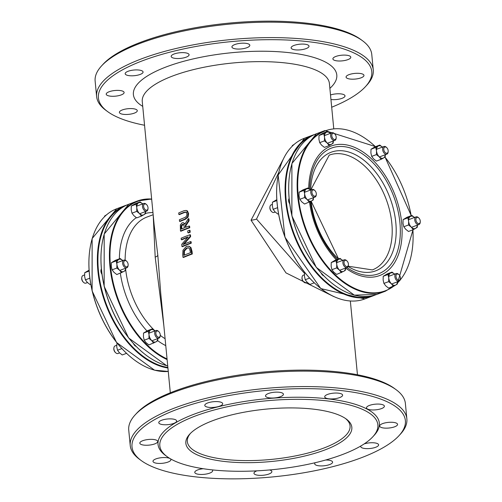 <?xml version="1.0" encoding="UTF-8"?>
<svg xmlns="http://www.w3.org/2000/svg" width="502" height="502" viewBox="0 0 502 502"><rect width="100%" height="100%" fill="white"/><g stroke="black" fill="none" stroke-linecap="round" stroke-linejoin="round"><path stroke-width="0.75" d="M188.074 213.588L186.92 210.809L186.204 210.432L184.058 210.733A94.822 29.932 174.5 0 0 178.718 212.93L178.863 214.473A94.822 29.932 -5.5 0 1 184.234 212.264L186.066 212.082L187.026 213.965L186.48 216.393L184.717 217.573A94.822 29.932 174.5 0 0 179.377 219.776L179.521 221.313A94.822 29.932 -5.5 0 1 184.862 219.117L187.516 216.977L188.074 213.588L188.62 213.733L188.062 217.121L185.414 219.261A93.999 29.674 174.5 0 0 180.074 221.457L179.521 221.313M186.618 212.227L184.78 212.409A93.999 29.674 174.5 0 0 179.415 214.618L178.863 214.473M186.92 210.809L187.472 210.953L188.62 213.733M186.204 210.432L187.472 210.953M189.913 234.754A94.822 29.932 174.5 0 0 181.153 238.224L181.291 239.661A94.822 29.932 -5.5 0 1 188.137 236.888L181.737 244.323L181.95 246.513A94.822 29.932 -5.5 0 1 190.71 243.043L190.572 241.606A94.822 29.932 174.5 0 0 182.954 244.581L190.076 236.48L189.913 234.754L190.459 234.898L190.622 236.624L183.977 244.148M181.95 246.513L182.496 246.658A93.999 29.674 174.5 0 1 191.256 243.188L190.71 243.043M190.572 241.606L191.118 241.751L191.256 243.188M181.291 239.661L181.837 239.805A93.999 29.674 174.5 0 1 187.648 237.427M190.076 236.48L190.622 236.624M190.352 247.342L188.652 246.212L186.361 246.407L182.992 250.241L182.734 254.677L182.992 257.313L183.537 257.457A93.999 29.674 174.5 0 1 192.297 253.987L191.745 253.843L190.352 247.342L190.904 247.492L192.04 251.32L192.297 253.987M189.154 246.344L190.904 247.492M182.992 257.313A94.822 29.932 -5.5 0 1 191.745 253.843M183.889 250.912L186.506 248.019L188.407 247.787L189.511 248.54L190.54 252.688A94.822 29.932 174.5 0 0 183.795 255.361L183.889 250.912L184.441 251.056L184.309 255.141M188.677 247.875L187.051 248.164L184.441 251.056M188.357 218.621L184.811 224.218L183.324 222.7L182.038 222.838L180.325 224.934L180.463 231.052A94.822 29.932 -5.5 0 1 189.223 227.582L189.072 226.044A94.822 29.932 174.5 0 0 185.458 227.393L185.288 225.63L188.551 220.623L188.357 218.621L188.903 218.765L189.097 220.767L185.834 225.774L185.972 227.193M181.122 227.569L181.228 225.611L182.282 224.407L183.694 224.513L184.479 227.776A94.822 29.932 174.5 0 0 181.266 229.1L181.122 227.569L181.668 227.72L181.78 228.881M183.268 224.281L183.694 224.513M183.531 224.388L181.774 225.756L181.668 227.72M181.228 225.611L181.774 225.756M189.223 227.582L189.769 227.732A93.999 29.674 174.5 0 0 181.009 231.202L180.463 231.052M189.072 226.044L189.618 226.189L189.769 227.732M185.288 225.63L185.834 225.774M188.551 220.623L189.097 220.767M183.324 222.7L185.062 223.804M189.474 230.249A94.822 29.932 174.5 0 0 187.717 230.895L187.899 232.752L188.445 232.897A93.999 29.674 174.5 0 1 190.202 232.25L189.656 232.106L189.474 230.249L190.026 230.393L190.202 232.25M187.899 232.752A94.822 29.932 -5.5 0 1 189.656 232.106M333.742 128.556L329.406 83.501A93.999 29.674 -5.5 0 0 305.141 66.477A93.999 29.674 -5.5 0 0 200.781 67.921A93.999 29.674 -5.5 0 0 142.267 101.523L154.133 224.783L157.816 255.229L160.728 293.25L170.31 392.784M282.921 159.849L251.044 220.209L285.977 272.887L333.824 296.6M108.532 95.826A8.992 2.836 174.5 0 0 118.516 95.694A8.992 2.836 174.5 0 0 124.113 92.475A8.992 2.836 174.5 0 0 114.889 90.511A8.992 2.836 174.5 0 0 106.211 94.2A8.992 2.836 174.5 0 0 108.532 95.826M127.489 75.35A8.992 2.836 174.5 0 0 137.473 75.212A8.992 2.836 174.5 0 0 143.07 71.993A8.992 2.836 174.5 0 0 133.846 70.035A8.992 2.836 174.5 0 0 125.174 73.719A8.992 2.836 174.5 0 0 127.489 75.35M256.88 470.845A8.992 2.836 174.5 0 0 253.962 473.286A8.992 2.836 174.5 0 0 256.284 474.917A8.992 2.836 174.5 0 0 266.267 474.779A8.992 2.836 174.5 0 0 271.864 471.566A8.992 2.836 174.5 0 0 269.593 469.947M315.275 462.693A8.992 2.836 174.5 0 0 314.704 463.829A8.992 2.836 174.5 0 0 317.019 465.461A8.992 2.836 174.5 0 0 327.003 465.323A8.992 2.836 174.5 0 0 332.6 462.11A8.992 2.836 174.5 0 0 325.635 460.02M161.092 424.309A8.992 2.836 174.5 0 0 171.075 424.171A8.992 2.836 174.5 0 0 176.673 420.958A8.992 2.836 174.5 0 0 167.448 418.994A8.992 2.836 174.5 0 0 158.77 422.684A8.992 2.836 174.5 0 0 161.092 424.309M142.135 444.791A8.992 2.836 174.5 0 0 152.119 444.653A8.992 2.836 174.5 0 0 157.716 441.44A8.992 2.836 174.5 0 0 148.492 439.476A8.992 2.836 174.5 0 0 139.813 443.166A8.992 2.836 174.5 0 0 142.135 444.791M101.31 269.078A4.085 2.516 69.4 0 0 101.9 274.217M133.595 343.845A4.085 2.516 69.4 0 0 135.873 346.267M145.524 203.988A3.269 2.014 69.4 0 0 143.616 206.234A3.269 2.014 69.4 0 0 145.737 210.018A3.269 2.014 69.4 0 0 148.015 208.43A3.269 2.014 69.4 0 0 146.584 204.615A3.269 2.014 69.4 0 0 145.524 203.988M148.015 208.43L147.958 208.995A4.085 2.516 -110.6 0 1 146.653 211.129A4.085 2.516 -110.6 0 1 145.593 211.166A4.085 2.516 -110.6 0 1 142.618 207.389A4.085 2.516 -110.6 0 1 143.779 203.479A4.085 2.516 -110.6 0 1 144.846 203.442A4.085 2.516 -110.6 0 1 146.17 204.226L146.584 204.615M125.644 260.645A3.269 2.014 69.4 0 0 123.737 262.891A3.269 2.014 69.4 0 0 125.858 266.675A3.269 2.014 69.4 0 0 128.135 265.087A3.269 2.014 69.4 0 0 126.705 261.278A3.269 2.014 69.4 0 0 125.644 260.645M128.135 265.087L128.079 265.652A4.085 2.516 -110.6 0 1 126.78 267.786A4.085 2.516 -110.6 0 1 125.713 267.823A4.085 2.516 -110.6 0 1 122.739 264.046A4.085 2.516 -110.6 0 1 123.906 260.136A4.085 2.516 -110.6 0 1 124.973 260.099A4.085 2.516 -110.6 0 1 126.291 260.889L126.705 261.278M157.754 331.025A3.269 2.014 69.4 0 0 155.846 333.272A3.269 2.014 69.4 0 0 157.967 337.055A3.269 2.014 69.4 0 0 160.245 335.462A3.269 2.014 69.4 0 0 158.814 331.653A3.269 2.014 69.4 0 0 157.754 331.025M160.245 335.462L160.188 336.026A4.085 2.516 -110.6 0 1 158.889 338.166A4.085 2.516 -110.6 0 1 157.823 338.197A4.085 2.516 -110.6 0 1 154.848 334.42A4.085 2.516 -110.6 0 1 156.015 330.511A4.085 2.516 -110.6 0 1 157.082 330.479A4.085 2.516 -110.6 0 1 158.4 331.264L158.814 331.653M115.673 352.749L115.259 352.36A3.269 2.014 -110.6 0 1 113.828 348.551L113.885 347.986A4.085 2.516 69.4 0 0 115.673 352.749A4.085 2.516 69.4 0 0 116.991 353.533A4.085 2.516 69.4 0 0 118.058 353.502L119.601 352.925M116.671 345.294L115.184 345.847A4.085 2.516 69.4 0 0 113.885 347.986M83.564 282.375L83.15 281.986A3.269 2.014 -110.6 0 1 81.719 278.171L81.776 277.606A4.085 2.516 69.4 0 0 83.564 282.375A4.085 2.516 69.4 0 0 84.888 283.159A4.085 2.516 69.4 0 0 85.949 283.122L87.492 282.544M84.562 274.914L83.075 275.472A4.085 2.516 69.4 0 0 81.776 277.606M163.853 325.71L155.187 257.124L153.204 215.12M306.691 44.534A8.992 2.836 -5.5 0 1 309.012 46.165A8.992 2.836 -5.5 0 1 300.334 49.849A8.992 2.836 -5.5 0 1 291.11 47.891A8.992 2.836 -5.5 0 1 296.707 44.672A8.992 2.836 -5.5 0 1 306.691 44.534M382.072 404.524A8.992 2.836 -5.5 0 1 384.394 406.156A8.992 2.836 -5.5 0 1 375.716 409.839A8.992 2.836 -5.5 0 1 366.491 407.875A8.992 2.836 -5.5 0 1 372.089 404.662A8.992 2.836 -5.5 0 1 382.072 404.524M348.47 55.559A8.992 2.836 -5.5 0 1 350.791 57.19A8.992 2.836 -5.5 0 1 342.113 60.88A8.992 2.836 -5.5 0 1 332.889 58.916A8.992 2.836 -5.5 0 1 338.486 55.697A8.992 2.836 -5.5 0 1 348.47 55.559M247.499 43.63A8.992 2.836 -5.5 0 1 249.82 45.255A8.992 2.836 -5.5 0 1 241.142 48.945A8.992 2.836 -5.5 0 1 231.924 46.981A8.992 2.836 -5.5 0 1 237.515 43.768A8.992 2.836 -5.5 0 1 247.499 43.63M186.763 53.086A8.992 2.836 -5.5 0 1 189.085 54.712A8.992 2.836 -5.5 0 1 180.406 58.401A8.992 2.836 -5.5 0 1 171.182 56.437A8.992 2.836 -5.5 0 1 176.779 53.225A8.992 2.836 -5.5 0 1 186.763 53.086M330.511 94.972A8.992 2.836 -5.5 0 1 342.69 94.232A8.992 2.836 -5.5 0 1 345.012 95.863A8.992 2.836 -5.5 0 1 340.325 98.863A8.992 2.836 -5.5 0 1 330.943 99.503M361.647 73.75A8.992 2.836 -5.5 0 1 363.969 75.382A8.992 2.836 -5.5 0 1 355.291 79.065A8.992 2.836 -5.5 0 1 346.066 77.107A8.992 2.836 -5.5 0 1 351.664 73.888A8.992 2.836 -5.5 0 1 361.647 73.75M395.25 422.715A8.992 2.836 -5.5 0 1 397.571 424.341A8.992 2.836 -5.5 0 1 388.893 428.03A8.992 2.836 -5.5 0 1 379.669 426.066A8.992 2.836 -5.5 0 1 385.266 422.853A8.992 2.836 -5.5 0 1 395.25 422.715M364.176 443.912A8.992 2.836 -5.5 0 1 376.293 443.197A8.992 2.836 -5.5 0 1 378.615 444.822A8.992 2.836 -5.5 0 1 369.936 448.512A8.992 2.836 -5.5 0 1 360.712 446.548A8.992 2.836 -5.5 0 1 360.831 445.989M220.365 402.046A8.992 2.836 -5.5 0 1 222.687 403.677A8.992 2.836 -5.5 0 1 214.009 407.36A8.992 2.836 -5.5 0 1 204.785 405.396A8.992 2.836 -5.5 0 1 210.382 402.184A8.992 2.836 -5.5 0 1 220.365 402.046M281.101 392.589A8.992 2.836 -5.5 0 1 283.423 394.221A8.992 2.836 -5.5 0 1 274.745 397.904A8.992 2.836 -5.5 0 1 265.52 395.946A8.992 2.836 -5.5 0 1 271.118 392.727A8.992 2.836 -5.5 0 1 281.101 392.589M340.293 393.499A8.992 2.836 -5.5 0 1 342.615 395.124A8.992 2.836 -5.5 0 1 333.937 398.814A8.992 2.836 -5.5 0 1 324.712 396.85A8.992 2.836 -5.5 0 1 330.31 393.637A8.992 2.836 -5.5 0 1 340.293 393.499M289.623 203.705A4.085 2.516 -110.6 0 1 289.033 198.56M323.595 275.755A4.085 2.516 -110.6 0 1 321.318 273.333M269.944 206.924L269.894 207.489A3.269 2.014 69.4 0 0 271.325 211.304L271.739 211.693A4.085 2.516 -110.6 0 1 269.944 206.924A4.085 2.516 -110.6 0 1 271.249 204.791L272.285 204.402M275.215 212.032L274.123 212.44A4.085 2.516 -110.6 0 1 273.057 212.478A4.085 2.516 -110.6 0 1 271.739 211.693M302.053 277.305L302.003 277.87A3.269 2.014 69.4 0 0 303.434 281.678L303.848 282.068A4.085 2.516 -110.6 0 1 302.053 277.305A4.085 2.516 -110.6 0 1 303.359 275.165L304.394 274.776M307.324 282.406L306.233 282.821A4.085 2.516 -110.6 0 1 305.166 282.852A4.085 2.516 -110.6 0 1 303.848 282.068M345.928 260.343A3.269 2.014 -110.6 0 1 346.989 260.971A3.269 2.014 -110.6 0 1 348.419 264.78A3.269 2.014 -110.6 0 1 346.142 266.374A3.269 2.014 -110.6 0 1 344.021 262.59A3.269 2.014 -110.6 0 1 345.928 260.343M346.989 260.971L346.575 260.582A4.085 2.516 69.4 0 0 345.25 259.798A4.085 2.516 69.4 0 0 344.184 259.829A4.085 2.516 69.4 0 0 343.023 263.738A4.085 2.516 69.4 0 0 345.997 267.516A4.085 2.516 69.4 0 0 347.064 267.484A4.085 2.516 69.4 0 0 348.363 265.345L348.419 264.78M385.68 147.023A3.269 2.014 -110.6 0 1 386.741 147.651A3.269 2.014 -110.6 0 1 388.171 151.466A3.269 2.014 -110.6 0 1 385.894 153.054A3.269 2.014 -110.6 0 1 383.773 149.27A3.269 2.014 -110.6 0 1 385.68 147.023M386.741 147.651L386.327 147.262A4.085 2.516 69.4 0 0 385.009 146.477A4.085 2.516 69.4 0 0 383.942 146.515A4.085 2.516 69.4 0 0 382.775 150.424A4.085 2.516 69.4 0 0 385.749 154.202A4.085 2.516 69.4 0 0 386.816 154.164A4.085 2.516 69.4 0 0 388.115 152.031L388.171 151.466M313.819 189.963A3.269 2.014 -110.6 0 1 314.88 190.591A3.269 2.014 -110.6 0 1 316.31 194.406A3.269 2.014 -110.6 0 1 314.032 195.993A3.269 2.014 -110.6 0 1 311.911 192.21A3.269 2.014 -110.6 0 1 313.819 189.963M314.88 190.591L314.465 190.202A4.085 2.516 69.4 0 0 313.141 189.417A4.085 2.516 69.4 0 0 312.075 189.455A4.085 2.516 69.4 0 0 310.914 193.364A4.085 2.516 69.4 0 0 313.888 197.142A4.085 2.516 69.4 0 0 314.955 197.104A4.085 2.516 69.4 0 0 316.254 194.971L316.31 194.406M333.698 133.306A3.269 2.014 -110.6 0 1 334.752 133.934A3.269 2.014 -110.6 0 1 336.183 137.743A3.269 2.014 -110.6 0 1 333.912 139.336A3.269 2.014 -110.6 0 1 331.791 135.553A3.269 2.014 -110.6 0 1 333.698 133.306M334.752 133.934L334.345 133.545A4.085 2.516 69.4 0 0 333.021 132.76A4.085 2.516 69.4 0 0 331.954 132.792A4.085 2.516 69.4 0 0 330.787 136.701A4.085 2.516 69.4 0 0 333.761 140.478A4.085 2.516 69.4 0 0 334.828 140.447A4.085 2.516 69.4 0 0 336.133 138.307L336.183 137.743M417.789 217.404A3.269 2.014 -110.6 0 1 418.85 218.031A3.269 2.014 -110.6 0 1 420.281 221.84A3.269 2.014 -110.6 0 1 418.003 223.434A3.269 2.014 -110.6 0 1 415.882 219.65A3.269 2.014 -110.6 0 1 417.789 217.404M418.85 218.031L418.436 217.642A4.085 2.516 69.4 0 0 417.112 216.858A4.085 2.516 69.4 0 0 416.051 216.889A4.085 2.516 69.4 0 0 414.884 220.798A4.085 2.516 69.4 0 0 417.859 224.576A4.085 2.516 69.4 0 0 418.925 224.545A4.085 2.516 69.4 0 0 420.224 222.405L420.281 221.84M397.917 274.061A3.269 2.014 -110.6 0 1 398.971 274.688A3.269 2.014 -110.6 0 1 400.401 278.497A3.269 2.014 -110.6 0 1 398.13 280.091A3.269 2.014 -110.6 0 1 396.009 276.307A3.269 2.014 -110.6 0 1 397.917 274.061M398.971 274.688L398.557 274.299A4.085 2.516 69.4 0 0 397.239 273.515A4.085 2.516 69.4 0 0 396.172 273.546A4.085 2.516 69.4 0 0 395.005 277.455A4.085 2.516 69.4 0 0 397.979 281.233A4.085 2.516 69.4 0 0 399.046 281.202A4.085 2.516 69.4 0 0 400.351 279.062L400.401 278.497M304.463 273.345L256.522 219.06L278.629 172.701M372.76 436.847L374.166 435.322A111.168 35.09 174.5 0 0 350.653 402.968A111.168 35.09 174.5 0 0 210.507 408.816A111.168 35.09 174.5 0 0 165.459 455.421L167.128 456.644A109.53 34.575 174.5 0 0 272.153 469.715A109.53 34.575 174.5 0 0 372.76 436.847A109.53 34.575 174.5 0 0 349.593 404.963A109.53 34.575 174.5 0 0 211.511 410.724A109.53 34.575 174.5 0 0 167.128 456.644M330.31 412.211A83.376 26.317 174.5 0 0 251.188 411.006A83.376 26.317 174.5 0 0 189.737 434.117A83.376 26.317 174.5 0 0 271.362 461.495A83.376 26.317 174.5 0 0 346.267 419.044A83.376 26.317 174.5 0 0 330.31 412.211M345.401 418.436A81.738 25.803 -5.5 0 1 350.057 425.922A81.738 25.803 -5.5 0 1 271.168 459.437A81.738 25.803 -5.5 0 1 187.328 441.591A81.738 25.803 -5.5 0 1 190.471 433.358M168.572 458A8.992 2.836 174.5 0 0 158.588 458.138A8.992 2.836 174.5 0 0 152.991 461.357A8.992 2.836 174.5 0 0 162.215 463.315A8.992 2.836 174.5 0 0 170.893 459.631A8.992 2.836 174.5 0 0 168.572 458M396.097 389.684L394.434 388.46A137.322 43.348 174.5 0 0 368.154 377.197A137.322 43.348 174.5 0 0 237.835 375.214A137.322 43.348 174.5 0 0 136.619 413.284L135.22 414.803A138.96 43.862 -5.5 0 1 237.634 376.28A138.96 43.862 -5.5 0 1 369.503 378.288A138.96 43.862 -5.5 0 1 396.097 389.684A138.96 43.862 -5.5 0 1 405.378 403.451L406.865 418.894A138.96 43.862 174.5 0 0 370.991 393.725A138.96 43.862 174.5 0 0 216.726 395.858A138.96 43.862 174.5 0 0 130.225 445.525A138.96 43.862 174.5 0 0 139.5 459.292L141.169 460.516A137.322 43.348 174.5 0 0 272.85 476.9A137.322 43.348 174.5 0 0 398.983 435.692A137.322 43.348 174.5 0 0 369.936 395.727A137.322 43.348 174.5 0 0 196.822 402.949A137.322 43.348 174.5 0 0 141.169 460.516M130.225 445.525L128.738 430.088A138.96 43.862 -5.5 0 1 135.22 414.803M398.983 435.692L400.383 434.174A138.96 43.862 174.5 0 0 406.865 418.894M212.208 469.872A8.992 2.836 -5.5 0 1 212.672 470.656A8.992 2.836 -5.5 0 1 203.994 474.346A8.992 2.836 -5.5 0 1 194.776 472.382A8.992 2.836 -5.5 0 1 203.228 468.717M134.969 109.041A8.992 2.836 174.5 0 0 124.985 109.179A8.992 2.836 174.5 0 0 119.388 112.392A8.992 2.836 174.5 0 0 128.612 114.356A8.992 2.836 174.5 0 0 137.291 110.666A8.992 2.836 174.5 0 0 134.969 109.041M96.622 96.566L95.135 81.123A138.96 43.862 -5.5 0 1 101.617 65.844A138.96 43.862 -5.5 0 1 204.032 27.315A138.96 43.862 -5.5 0 1 335.907 29.323A138.96 43.862 -5.5 0 1 362.5 40.725A138.96 43.862 -5.5 0 1 371.775 54.486L373.262 69.929A138.96 43.862 174.5 0 0 337.388 44.766A138.96 43.862 174.5 0 0 183.123 46.893A138.96 43.862 174.5 0 0 96.622 96.566A138.96 43.862 174.5 0 0 105.903 110.333L107.566 111.557A137.322 43.348 -5.5 0 1 163.219 53.984A137.322 43.348 -5.5 0 1 336.334 46.761A137.322 43.348 -5.5 0 1 365.381 86.733A137.322 43.348 -5.5 0 1 331.69 107.233M362.5 40.725L360.831 39.495A137.322 43.348 174.5 0 0 334.552 28.231A137.322 43.348 174.5 0 0 204.232 26.248A137.322 43.348 174.5 0 0 103.017 64.319L101.617 65.844M365.381 86.733L366.78 85.208A138.96 43.862 174.5 0 0 373.262 69.929M144.551 125.255A137.322 43.348 -5.5 0 1 107.566 111.557M88.998 270.227L84.712 272.724L84.625 276.451L85.396 279.852L87.323 282.381L90.115 284.584L90.736 284.345M84.712 272.724L89.055 271.093M85.396 279.852L89.776 278.208M125.745 268.175L125.594 270.365L124.007 271.406A6.539 4.029 69.4 0 0 125.688 268.2M121.559 272.774L119.627 270.245A6.539 4.029 69.4 0 0 124.007 271.406L116.815 274.55L114.023 272.354L112.097 269.831L116.84 268.049L116.928 264.322A6.539 4.029 69.4 0 0 119.627 270.245L116.84 268.049M122.814 260.544A6.539 4.029 69.4 0 0 118.604 259.553L120.191 258.511L122.977 260.707M116.157 260.914L118.604 259.553A6.539 4.029 69.4 0 0 116.928 264.322L116.157 260.914L111.413 262.697L111.325 266.424L112.097 269.831M120.191 258.511L115.447 260.293L111.413 262.697M276.721 199.708L272.435 202.218L272.348 205.945L273.119 209.347L275.052 211.869L277.838 214.072L278.459 213.839M272.435 202.218L276.778 200.587M273.119 209.347L277.499 207.702M313.468 197.662L313.317 199.852L311.729 200.894A6.539 4.029 69.4 0 0 313.405 197.688M309.276 202.256L307.349 199.733A6.539 4.029 69.4 0 0 311.729 200.894L304.538 204.038L301.746 201.842L299.813 199.319L304.557 197.537L304.645 193.81A6.539 4.029 69.4 0 0 307.349 199.733L304.557 197.537M310.531 190.032A6.539 4.029 69.4 0 0 306.32 189.041L307.908 187.993L310.7 190.195M303.873 190.402L306.32 189.041A6.539 4.029 69.4 0 0 304.645 193.81L303.873 190.402L299.129 192.184L299.041 195.912L299.813 199.319M307.908 187.993L303.164 189.775L299.129 192.184M116.966 342.998L116.734 346.826L117.506 350.233L119.432 352.755L122.224 354.958L126.435 353.377M117.506 350.233L121.779 348.626M157.854 338.555L157.703 340.745L156.116 341.787A6.539 4.029 69.4 0 0 157.797 338.574M154.923 330.925A6.539 4.029 69.4 0 0 150.713 329.927L152.301 328.885L155.087 331.088M153.668 343.148L151.736 340.626A6.539 4.029 69.4 0 0 156.116 341.787L148.925 344.93L146.132 342.728L144.206 340.205L148.943 338.423L149.038 334.696L148.266 331.295L150.713 329.927A6.539 4.029 69.4 0 0 149.038 334.696A6.539 4.029 69.4 0 0 151.736 340.626L148.943 338.423M152.301 328.885L147.557 330.667L143.522 333.077L143.428 336.804L144.206 340.205M143.522 333.077L148.266 331.295M304.689 272.486L304.457 276.32L305.229 279.727L307.161 282.249L309.947 284.446L314.158 282.864M305.229 279.727L309.502 278.121M308.705 188.532A69.144 42.607 69.4 0 1 353.979 147.111A69.144 42.607 69.4 0 1 401.964 226.396A69.144 42.607 69.4 0 1 361.697 276.094A69.144 42.607 69.4 0 1 345.577 268.049L345.426 270.227L343.839 271.268A6.539 4.029 69.4 0 0 345.514 268.062M342.64 260.412A6.539 4.029 69.4 0 0 338.43 259.415L340.017 258.373L342.81 260.576M341.385 272.636L339.459 270.114A6.539 4.029 69.4 0 0 343.839 271.268L336.647 274.418L333.855 272.216L331.922 269.693L336.666 267.911L336.754 264.184L335.982 260.783L338.43 259.415A6.539 4.029 69.4 0 0 336.754 264.184A6.539 4.029 69.4 0 0 339.459 270.114L336.666 267.911M340.017 258.373L335.273 260.155L331.238 262.565L331.151 266.292L331.922 269.693M331.238 262.565L335.982 260.783M394.628 274.13A6.539 4.029 69.4 0 0 390.418 273.132L392.006 272.09L394.798 274.293M388.743 277.901L387.971 274.5L390.418 273.132A6.539 4.029 69.4 0 0 388.743 277.901A6.539 4.029 69.4 0 0 391.447 283.831L388.655 281.628L388.743 277.901M397.559 281.76L397.408 283.944L395.821 284.992A6.539 4.029 69.4 0 0 397.502 281.779M393.373 286.353L391.447 283.831A6.539 4.029 69.4 0 0 395.821 284.992L388.63 288.135L385.837 285.933L383.911 283.41L388.655 281.628M392.006 272.09L387.262 273.872L383.227 276.282L383.139 280.009L383.911 283.41M383.227 276.282L387.971 274.5M408.622 221.244L407.844 217.843L410.297 216.475A6.539 4.029 69.4 0 0 408.622 221.244A6.539 4.029 69.4 0 0 411.32 227.174L408.528 224.971L408.622 221.244M414.508 217.473A6.539 4.029 69.4 0 0 410.297 216.475L411.885 215.433L414.671 217.636M417.438 225.103L417.287 227.287L413.253 229.696L411.32 227.174A6.539 4.029 69.4 0 0 415.7 228.328A6.539 4.029 69.4 0 0 417.382 225.122M411.885 215.433L407.141 217.215L403.1 219.625L403.012 223.352L403.79 226.753L405.716 229.276L408.509 231.478L413.253 229.696M403.79 226.753L408.528 224.971M403.1 219.625L407.844 217.843M379.211 156.793L376.418 154.597L376.513 150.87A6.539 4.029 69.4 0 0 379.211 156.793A6.539 4.029 69.4 0 0 383.591 157.954L381.143 159.316L379.211 156.793M375.734 147.462L378.188 146.101A6.539 4.029 69.4 0 0 376.513 150.87L375.734 147.462L370.997 149.245L370.903 152.972L371.681 156.379L373.607 158.902L376.4 161.098L381.143 159.316M382.398 147.092A6.539 4.029 69.4 0 0 378.188 146.101L379.776 145.059L382.562 147.255M385.329 154.723L385.178 156.913L383.591 157.954A6.539 4.029 69.4 0 0 385.272 154.748M379.776 145.059L375.032 146.835L370.997 149.245M371.681 156.379L376.418 154.597M106.581 214.787L104.592 216.067L104.523 216.682M104.592 216.067L105.545 215.709M145.624 211.518L145.473 213.708L141.432 216.111L139.506 213.588A6.539 4.029 69.4 0 0 143.886 214.749A6.539 4.029 69.4 0 0 145.561 211.543M136.713 211.386L136.801 207.659A6.539 4.029 69.4 0 0 139.506 213.588L136.713 211.386L131.97 213.168L133.902 215.697L136.688 217.893L141.432 216.111M136.029 204.258L138.477 202.89A6.539 4.029 69.4 0 0 136.801 207.659L136.029 204.258L131.286 206.04L131.198 209.767L131.97 213.168M142.687 203.887A6.539 4.029 69.4 0 0 138.477 202.89L140.064 201.854L142.857 204.05M140.064 201.854L135.327 203.63L131.286 206.04M294.304 144.275L292.308 145.555L292.246 146.17M292.308 145.555L293.262 145.203M333.341 141.006L333.19 143.189L329.155 145.599L327.229 143.076A6.539 4.029 69.4 0 0 331.602 144.237A6.539 4.029 69.4 0 0 333.284 141.024M324.436 140.874L324.524 137.146A6.539 4.029 69.4 0 0 327.229 143.076L324.436 140.874L319.692 142.656L321.619 145.178L324.411 147.381L329.155 145.599M323.752 133.745L326.2 132.377A6.539 4.029 69.4 0 0 324.524 137.146L323.752 133.745L319.008 135.527L318.921 139.255L319.692 142.656M330.41 133.375A6.539 4.029 69.4 0 0 326.2 132.377L327.787 131.336L330.58 133.538M327.787 131.336L323.043 133.118L319.008 135.527M184.234 212.264L184.78 212.409M184.862 219.117L185.414 219.261M187.516 216.977L188.062 217.121M191.494 251.176L192.04 251.32M183.682 254.188L184.228 254.332M186.506 248.019L187.051 248.164M182.282 224.407L182.828 224.551M138.891 349.072A85.422 52.641 -110.6 0 1 101.398 249.249M167.724 365.939L166.614 365.657L128.6 337.946L104.159 286.397L104.184 234.039L128.769 204.239A85.829 52.892 69.4 0 0 104.303 286.341A85.829 52.892 69.4 0 0 166.752 365.651A85.829 52.892 69.4 0 0 167.724 365.895M167.116 359.583A85.829 52.892 -110.6 0 1 111.519 277.411A85.829 52.892 -110.6 0 1 137.203 201.07A85.829 52.892 -110.6 0 1 151.654 199.03M151.679 199.288A85.422 52.641 69.4 0 0 110.503 266.211A85.422 52.641 69.4 0 0 167.053 358.93M123.73 206.636A85.422 52.641 69.4 0 0 101.63 289.146A85.422 52.641 69.4 0 0 163.401 366.51A85.422 52.641 69.4 0 0 167.875 367.445M167.925 367.991A85.829 52.892 -110.6 0 1 163.137 367.006A85.829 52.892 -110.6 0 1 100.689 287.696A85.829 52.892 -110.6 0 1 125.149 205.6L126.981 204.973M154.698 370.175A85.829 52.892 69.4 0 0 168.258 371.449L154.56 370.187L116.546 342.471L92.104 290.922L92.13 238.569L116.715 208.769A85.829 52.892 69.4 0 0 92.249 290.865A85.829 52.892 69.4 0 0 154.698 370.175M126.843 353.596A85.422 52.641 -110.6 0 1 89.343 253.78M157.816 255.229A8.176 2.579 -5.5 0 1 155.187 257.124M165.773 345.633A71.522 44.076 -110.6 0 1 157.71 340.676M146.973 330.981A71.522 44.076 -110.6 0 1 120.348 273.226M119.369 258.819A71.522 44.076 -110.6 0 1 136.318 217.648M145.505 213.425A71.522 44.076 -110.6 0 1 152.959 212.578M153.166 214.718L146.986 217.04A67.437 41.559 69.4 0 0 125.142 260.155M125.682 269.499A67.437 41.559 69.4 0 0 154.999 330.893M160.251 335.367A67.437 41.559 69.4 0 0 165.108 338.712M142.737 106.38A102.176 32.253 -5.5 0 1 178.888 62.662A102.176 32.253 -5.5 0 1 310.418 56.494A102.176 32.253 -5.5 0 1 329.87 88.365M371.48 295.929A85.422 52.641 -110.6 0 1 351.124 295.998A85.422 52.641 -110.6 0 1 289.353 218.634A85.422 52.641 -110.6 0 1 311.453 136.124M314.698 134.461L312.871 135.082A85.829 52.892 69.4 0 0 288.412 217.184A85.829 52.892 69.4 0 0 350.86 296.494A85.829 52.892 69.4 0 0 373.231 295.778L375.019 295.044M373.231 295.778L364.797 298.947A85.829 52.892 -110.6 0 1 342.42 299.663A85.829 52.892 -110.6 0 1 279.972 220.353A85.829 52.892 -110.6 0 1 304.438 138.251L312.871 135.082M277.066 183.261A85.422 52.641 69.4 0 0 314.559 283.084M289.121 178.737A85.422 52.641 69.4 0 0 326.614 278.554M354.475 295.138A85.829 52.892 -110.6 0 1 292.026 215.829A85.829 52.892 -110.6 0 1 316.486 133.727L291.9 163.526L291.882 215.879L316.316 267.428L354.33 295.145L376.851 294.417A85.829 52.892 -110.6 0 1 354.475 295.138M316.486 133.727L324.926 130.558A85.829 52.892 69.4 0 0 300.46 212.66A85.829 52.892 69.4 0 0 362.908 291.969A85.829 52.892 69.4 0 0 385.285 291.248L395.419 285.224M393.825 286.109A85.422 52.641 -110.6 0 1 363.172 291.467A85.422 52.641 -110.6 0 1 298.044 176.597A85.422 52.641 -110.6 0 1 375.44 146.684M384.952 157.076A85.422 52.641 -110.6 0 1 411.176 215.697M412.901 229.828A85.422 52.641 -110.6 0 1 400.125 280.041M399.178 281.145A85.422 52.641 -110.6 0 1 397.509 282.908M251.044 220.209A8.176 2.579 174.5 0 0 256.522 219.06M309.527 202.124A69.144 42.607 69.4 0 0 336.284 259.779M309.684 189.279A67.099 41.352 -110.6 0 1 352.46 148.692A67.099 41.352 -110.6 0 1 399.925 222.794A67.099 41.352 -110.6 0 1 361.107 274.318A67.099 41.352 -110.6 0 1 346.907 267.541M337.319 259.39A67.099 41.352 -110.6 0 1 310.368 201.672M348.068 266.487A63.346 39.037 69.4 0 0 395.814 222.731A63.346 39.037 69.4 0 0 347.648 151.711A63.346 39.037 69.4 0 0 310.644 189.988M311.089 201.264A63.346 39.037 69.4 0 0 338.43 258.969M310.757 189.951L329.237 155.131A61.307 37.782 -110.6 0 1 345.219 154.616A61.307 37.782 -110.6 0 1 391.836 223.352A61.307 37.782 -110.6 0 1 372.352 269.913L348.181 266.211M188.652 246.212L189.204 246.356M350.346 301.005L357.449 374.762M151.654 199.005L137.203 201.07L128.769 204.239M116.715 208.769L125.149 205.6M139.675 213.752L146.653 211.129M136.801 206.102L143.779 203.479M119.796 270.409L126.78 267.786M116.922 262.759L123.906 260.136M151.905 340.789L158.889 338.166M149.031 333.133L156.015 330.511M364.797 298.947L320.791 288.575L284.96 237.258L278.139 175.035L304.438 138.251M376.851 294.417L385.285 291.248M397.477 283.329L413.002 229.79M411.263 215.665L385.034 157.019M375.565 146.634L324.926 130.558M339.628 270.277L347.064 267.484M336.754 262.621L344.184 259.829M379.38 156.957L386.816 154.164M376.506 149.307L383.942 146.515M307.519 199.896L314.955 197.104M304.645 192.247L312.075 189.455M327.392 143.239L334.828 140.447M324.518 135.584L331.954 132.792M411.489 227.337L418.925 224.545M408.615 219.681L416.051 216.889M391.61 283.994L399.046 281.202M388.736 276.338L396.172 273.546M338.574 258.913L311.152 201.227"/></g></svg>
